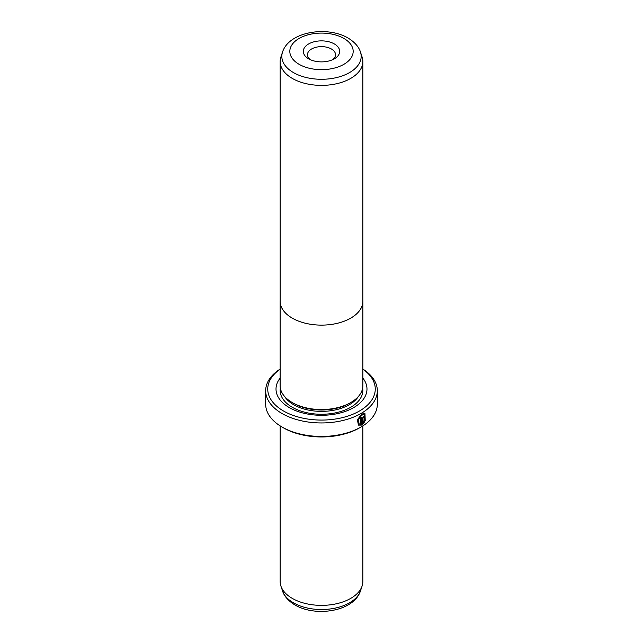 <?xml version="1.0" encoding="UTF-8"?>
<svg xmlns="http://www.w3.org/2000/svg" width="643" height="643" viewBox="0 0 643 643"><rect width="100%" height="100%" fill="white"/><g stroke="black" fill="none" stroke-linecap="round" stroke-linejoin="round"><path stroke-width="0.96" d="M362.105 56.978A41.353 23.879 180 0 1 362.853 61.503A41.353 23.879 180 0 1 337.326 83.566A41.353 23.879 180 0 1 292.26 78.39A41.353 23.879 180 0 1 280.147 61.503A41.353 23.879 180 0 1 280.895 56.978L282.542 52.043A39.673 22.907 180 0 0 293.449 72.579A39.673 22.907 180 0 0 340.099 76.613A39.673 22.907 180 0 0 360.458 52.043L362.105 56.978M280.147 300.41A41.377 23.887 0 0 0 280.123 301.237A41.377 23.887 0 0 0 292.243 318.132A41.353 23.879 0 0 0 337.326 323.3A41.353 23.879 0 0 0 362.853 301.237L362.853 61.503M308.632 58.802L308.632 58.802A18.197 10.505 180 0 1 308.632 43.949A18.197 10.505 180 0 1 334.368 43.949A18.197 10.505 180 0 1 334.368 58.802A18.197 10.505 180 0 1 308.632 58.802M332.712 59.646A14.058 8.118 0 0 0 335.558 54.751A14.058 8.118 0 0 0 331.442 49.013A14.058 8.118 0 0 0 316.123 47.252A14.058 8.118 0 0 0 307.442 54.751A14.058 8.118 0 0 0 310.288 59.646M280.123 301.237L280.123 385.655A41.377 23.887 0 0 0 292.243 402.55A41.377 23.887 0 0 0 337.334 407.726A41.377 23.887 0 0 0 362.877 385.655L362.877 301.237A41.377 23.887 0 0 0 362.853 300.41M280.147 61.503L280.147 301.237A41.353 23.879 0 0 0 292.26 318.124A41.377 23.887 0 0 0 337.334 323.308A41.377 23.887 0 0 0 362.877 301.237M359.164 424.01L358.006 419.549L361.559 414.904L364.356 414.727L361.848 415.073L358.304 419.718L359.164 424.002L360.442 424.259L360.442 418.063A55.828 32.23 0 0 0 361.39 417.524L361.39 425.095L358.456 425.136L357.363 419.766L361.848 413.988L364.959 413.537L365.24 420.61L364.645 420.265L364.356 414.727M358.312 425.047L361.39 425.095M363.351 417.026L363.785 417.275L363.351 417.026L362.909 417.862L363.207 422.596L364.034 421.446L364.645 421.8L362.306 424.541L362.306 418.593L363.641 416.109L364.557 415.965L364.927 416.857A55.828 32.23 180 0 1 364.075 417.452L363.641 417.194L363.207 418.03M364.075 417.452L363.641 417.194M349.728 403.121L349.278 403.378A39.287 22.682 180 0 1 293.722 403.378L293.272 403.121L293.722 403.378M362.877 378.124A45.492 26.267 180 0 1 347.445 410.604A45.492 26.267 180 0 1 289.334 407.606A45.492 26.267 180 0 1 280.123 378.124M362.853 425.883L362.853 581.497A41.353 23.879 180 0 1 362.105 586.022A41.353 23.879 180 0 1 333.621 604.324A41.353 23.879 180 0 1 292.26 598.376A41.353 23.879 180 0 1 280.895 586.022A41.353 23.879 180 0 1 280.147 581.497L280.147 425.883M280.123 369.219A53.763 31.041 0 0 0 283.483 410.981A53.763 31.041 0 0 0 357.709 411.978A53.763 31.041 0 0 0 362.877 369.219M362.877 369.082A55.828 32.23 180 0 1 377.328 390.719A55.828 32.23 180 0 1 342.864 420.498A55.828 32.23 180 0 1 282.02 413.513A55.828 32.23 180 0 1 265.672 390.719A55.828 32.23 180 0 1 280.123 369.082M360.98 427.016L359.517 427.86A53.763 31.041 180 0 1 283.483 427.86L282.02 427.016A55.828 32.23 0 0 0 360.98 427.016A55.828 32.23 0 0 0 377.328 404.23L377.328 390.719M283.483 427.86L282.02 427.016A55.828 32.23 0 0 1 265.672 404.23L265.672 390.719M362.909 417.862L363.207 422.596M362.017 424.372L364.348 421.631L363.745 421.278M363.962 417.154A55.419 31.997 0 0 0 364.637 416.688L364.927 416.857M364.943 420.442L364.83 413.473M361.093 424.927L361.093 417.693M299.099 64.308A31.684 18.293 0 0 0 343.901 64.308A31.684 18.293 0 0 0 343.901 38.443A31.684 18.293 0 0 0 299.099 38.443A31.684 18.293 0 0 0 299.099 64.308M358.432 396.434A39.287 22.682 180 0 1 293.722 404.728A39.287 22.682 180 0 1 284.568 396.434M362.66 388.091A41.353 23.879 180 0 1 339.142 411.978A41.353 23.879 180 0 1 292.26 407.268A41.353 23.879 180 0 1 280.34 388.091M360.458 590.957C353.899 611.541 315.633 617.288 294.96 604.967C286.408 599.798 283.426 594.06 282.542 590.957A39.673 22.907 0 0 0 293.449 602.821A39.673 22.907 0 0 0 333.122 608.519A39.673 22.907 0 0 0 360.458 590.957L362.105 586.022M360.458 52.043C359.566 48.9 356.56 43.177 348.04 38.033C327.367 25.712 289.101 31.459 282.542 52.043M282.542 590.957L280.895 586.022"/></g></svg>
